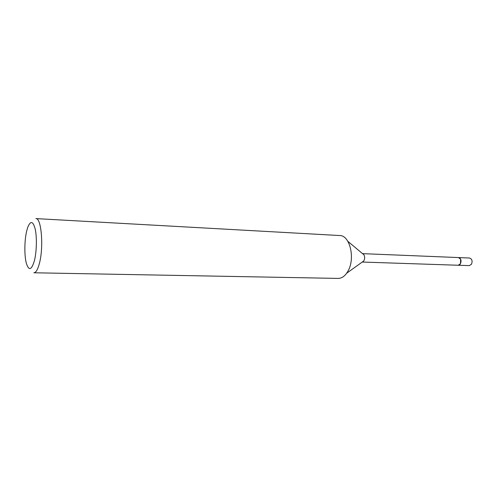 <?xml version="1.0" encoding="UTF-8"?>
<svg xmlns="http://www.w3.org/2000/svg" width="497" height="497" viewBox="0 0 497 497"><rect width="100%" height="100%" fill="white"/><g stroke="black" fill="none" stroke-linecap="round" stroke-linejoin="round"><path stroke-width="0.75" d="M362.698 253.65L458.476 257.564C461.023 258.527 461.663 260.645 460.384 263.919L458.191 265.249L469.224 265.615L471.436 264.298C472.715 261.062 472.075 258.968 469.51 258.018L458.476 257.564L460.644 259.217L460.477 263.764L458.191 265.249L362.251 262.043M362.835 253.768L363.953 254.812C364.972 256.912 364.897 258.968 363.723 260.981L362.307 262M35.89 218.593C41.388 217.692 43.848 247.108 39.418 263.36C37.791 269.536 35.946 272.673 33.877 272.772L338.146 278.407C341.967 278.363 345.247 275.928 347.987 271.095C355.454 258.434 349.857 235.199 339.743 235.541L35.89 218.593M26.664 231.086L27.764 227.253C30.609 220.364 33.113 221.066 35.268 229.347C37.008 237.547 36.635 251.78 34.448 260.54C31.615 270.088 28.938 271.089 26.416 263.528C24.247 255.936 24.378 240.573 26.664 231.086M460.179 258.483L460.644 259.217L460.477 263.764L459.818 264.597M363.953 254.812L347.844 241.331M363.723 260.981L346.657 273.232"/></g></svg>
